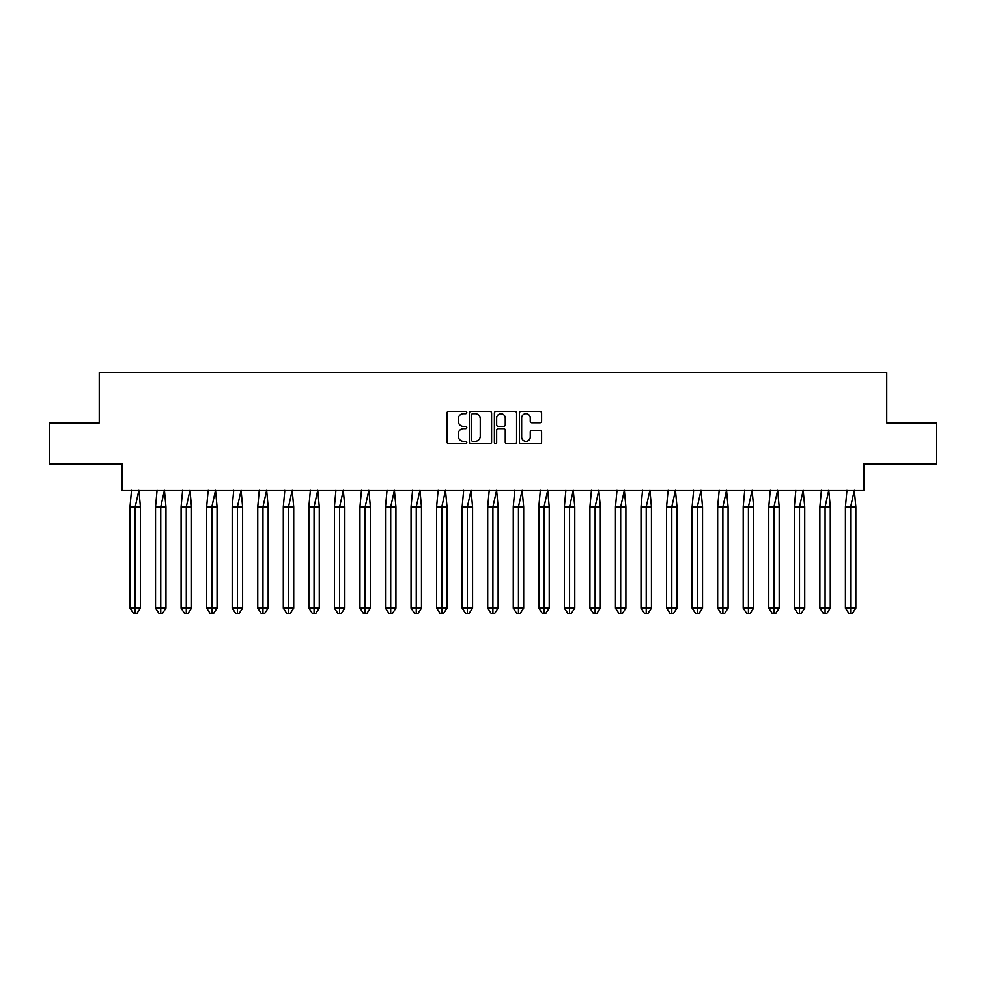 <?xml version="1.0" encoding="UTF-8"?>
<svg xmlns="http://www.w3.org/2000/svg" width="986" height="986" viewBox="0 0 986 986"><rect width="100%" height="100%" fill="white"/><g stroke="black" fill="none" stroke-linecap="round" stroke-linejoin="round"><path stroke-width="1.48" d="M466.797 412.53A1.122 1.122 0 0 0 465.675 411.409L448.593 411.409A1.602 1.602 0 0 0 446.978 413.011L446.978 441.95A1.602 1.602 0 0 0 448.593 443.564L465.675 443.564A1.122 1.122 0 0 0 466.797 442.431A1.122 1.122 0 0 0 465.675 441.309L463.457 441.309A5.14 5.14 0 0 1 458.317 436.169L458.317 433.754A5.14 5.14 0 0 1 463.457 428.614L465.675 428.614A1.122 1.122 0 0 0 466.797 427.48A1.122 1.122 0 0 0 465.675 426.359L463.457 426.359A5.14 5.14 0 0 1 458.317 421.219L458.317 418.803A5.14 5.14 0 0 1 463.457 413.664L465.675 413.664A1.122 1.122 0 0 0 466.797 412.53M49.3 422.895L49.3 463.851L122.19 463.851L122.19 490.547L863.81 490.547L863.81 463.851L936.7 463.851L936.7 422.895L886.747 422.895L886.747 372.622L99.253 372.622L99.253 422.895L49.3 422.895M539.983 422.748A1.602 1.602 0 0 0 541.597 421.133L541.597 413.011A1.602 1.602 0 0 0 539.983 411.409L521.015 411.409A1.602 1.602 0 0 0 519.4 413.011L519.4 441.95A1.602 1.602 0 0 0 521.015 443.564L539.983 443.564A1.602 1.602 0 0 0 541.597 441.95L541.597 432.151A1.602 1.602 0 0 0 539.983 430.537L531.861 430.537A1.602 1.602 0 0 0 530.258 432.151L530.258 437.008A4.301 4.301 0 0 1 525.957 441.309A4.301 4.301 0 0 1 521.656 437.008L521.656 417.965A4.301 4.301 0 0 1 525.957 413.664A4.301 4.301 0 0 1 530.258 417.965L530.258 421.133A1.602 1.602 0 0 0 531.861 422.748L539.983 422.748M491.595 413.011A1.602 1.602 0 0 0 489.98 411.409L471.012 411.409A1.602 1.602 0 0 0 469.41 413.011L469.41 441.95A1.602 1.602 0 0 0 471.012 443.564L489.98 443.564A1.602 1.602 0 0 0 491.595 441.95L491.595 413.011M496.02 411.409L514.988 411.409A1.602 1.602 0 0 1 516.59 413.011L516.59 441.95A1.602 1.602 0 0 1 514.988 443.564L506.866 443.564A1.602 1.602 0 0 1 505.263 441.95L505.263 430.216A1.602 1.602 0 0 0 503.649 428.614L498.263 428.614A1.602 1.602 0 0 0 496.661 430.216L496.661 442.431A1.122 1.122 0 0 1 495.527 443.564A1.122 1.122 0 0 1 494.405 442.431L494.405 413.011A1.602 1.602 0 0 1 496.02 411.409M472.787 413.664A1.122 1.122 0 0 0 471.653 414.786L471.653 440.187A1.122 1.122 0 0 0 472.787 441.309L475.116 441.309A5.14 5.14 0 0 0 480.256 436.169L480.256 418.803A5.14 5.14 0 0 0 475.116 413.664L472.787 413.664M505.263 418.039A4.301 4.301 0 0 0 500.962 413.738A4.301 4.301 0 0 0 496.661 418.039L496.661 424.756A1.602 1.602 0 0 0 498.263 426.359L503.649 426.359A1.602 1.602 0 0 0 505.263 424.756L505.263 418.039M133.122 506.927L129.992 506.927L129.992 608.115L135.205 608.115L135.205 506.927L129.992 506.927L131.52 490.301M135.205 613.378L136.943 613.378L140.419 608.115L135.205 608.115L135.205 613.378L133.467 613.378L129.992 608.115M140.419 608.115L140.419 506.927L135.205 506.927L138.89 490.301L140.419 506.927M158.672 506.927L155.541 506.927L155.541 608.115L160.755 608.115L160.755 506.927L155.541 506.927L157.07 490.301M160.755 613.378L162.493 613.378L165.968 608.115L160.755 608.115L160.755 613.378L159.017 613.378L155.541 608.115M165.968 608.115L165.968 506.927L160.755 506.927L164.44 490.301L165.968 506.927M184.222 506.927L181.091 506.927L181.091 608.115L186.305 608.115L186.305 506.927L181.091 506.927L182.62 490.301M186.305 613.378L188.043 613.378L191.518 608.115L186.305 608.115L186.305 613.378L184.567 613.378L181.091 608.115M191.518 608.115L191.518 506.927L186.305 506.927L189.99 490.301L191.518 506.927M209.771 506.927L206.653 506.927L206.653 608.115L211.854 608.115L211.854 506.927L206.653 506.927L208.169 490.301M211.854 613.378L213.592 613.378L217.068 608.115L211.854 608.115L211.854 613.378L210.117 613.378L206.653 608.115M217.068 608.115L217.068 506.927L211.854 506.927L215.54 490.301L217.068 506.927M235.321 506.927L232.203 506.927L232.203 608.115L237.404 608.115L237.404 506.927L232.203 506.927L233.719 490.301M237.404 613.378L239.142 613.378L242.618 608.115L237.404 608.115L237.404 613.378L235.679 613.378L232.203 608.115M242.618 608.115L242.618 506.927L237.404 506.927L241.089 490.301L242.618 506.927M260.871 506.927L257.753 506.927L257.753 608.115L262.966 608.115L262.966 506.927L257.753 506.927L259.281 490.301M262.966 613.378L264.692 613.378L268.167 608.115L262.966 608.115L262.966 613.378L261.228 613.378L257.753 608.115M268.167 608.115L268.167 506.927L262.966 506.927L266.651 490.301L268.167 506.927M286.421 506.927L283.302 506.927L283.302 608.115L288.516 608.115L288.516 506.927L283.302 506.927L284.831 490.301M288.516 613.378L290.254 613.378L293.717 608.115L288.516 608.115L288.516 613.378L286.778 613.378L283.302 608.115M293.717 608.115L293.717 506.927L288.516 506.927L292.201 490.301L293.717 506.927M311.983 506.927L308.852 506.927L308.852 608.115L314.066 608.115L314.066 506.927L308.852 506.927L310.38 490.301M314.066 613.378L315.803 613.378L319.279 608.115L314.066 608.115L314.066 613.378L312.328 613.378L308.852 608.115M319.279 608.115L319.279 506.927L314.066 506.927L317.751 490.301L319.279 506.927M337.532 506.927L334.402 506.927L334.402 608.115L339.615 608.115L339.615 506.927L334.402 506.927L335.93 490.301M339.615 613.378L341.353 613.378L344.829 608.115L339.615 608.115L339.615 613.378L337.878 613.378L334.402 608.115M344.829 608.115L344.829 506.927L339.615 506.927L343.301 490.301L344.829 506.927M363.082 506.927L359.952 506.927L359.952 608.115L365.165 608.115L365.165 506.927L359.952 506.927L361.48 490.301M365.165 613.378L366.903 613.378L370.379 608.115L365.165 608.115L365.165 613.378L363.427 613.378L359.952 608.115M370.379 608.115L370.379 506.927L365.165 506.927L368.85 490.301L370.379 506.927M388.632 506.927L385.501 506.927L385.501 608.115L390.715 608.115L390.715 506.927L385.501 506.927L387.03 490.301M390.715 613.378L392.453 613.378L395.928 608.115L390.715 608.115L390.715 613.378L388.977 613.378L385.501 608.115M395.928 608.115L395.928 506.927L390.715 506.927L394.4 490.301L395.928 506.927M414.182 506.927L411.051 506.927L411.051 608.115L416.265 608.115L416.265 506.927L411.051 506.927L412.579 490.301M416.265 613.378L418.002 613.378L421.478 608.115L416.265 608.115L416.265 613.378L414.527 613.378L411.051 608.115M421.478 608.115L421.478 506.927L416.265 506.927L419.95 490.301L421.478 506.927M439.731 506.927L436.601 506.927L436.601 608.115L441.814 608.115L441.814 506.927L436.601 506.927L438.129 490.301M441.814 613.378L443.552 613.378L447.028 608.115L441.814 608.115L441.814 613.378L440.076 613.378L436.601 608.115M447.028 608.115L447.028 506.927L441.814 506.927L445.499 490.301L447.028 506.927M465.281 506.927L462.151 506.927L462.151 608.115L467.364 608.115L467.364 506.927L462.151 506.927L463.679 490.301M467.364 613.378L469.102 613.378L472.577 608.115L467.364 608.115L467.364 613.378L465.626 613.378L462.151 608.115M472.577 608.115L472.577 506.927L467.364 506.927L471.049 490.301L472.577 506.927M490.831 506.927L487.713 506.927L487.713 608.115L492.914 608.115L492.914 506.927L487.713 506.927L489.229 490.301M492.914 613.378L494.652 613.378L498.127 608.115L492.914 608.115L492.914 613.378L491.176 613.378L487.713 608.115M498.127 608.115L498.127 506.927L492.914 506.927L496.599 490.301L498.127 506.927M516.381 506.927L513.262 506.927L513.262 608.115L518.463 608.115L518.463 506.927L513.262 506.927L514.778 490.301M518.463 613.378L520.201 613.378L523.677 608.115L518.463 608.115L518.463 613.378L516.726 613.378L513.262 608.115M523.677 608.115L523.677 506.927L518.463 506.927L522.149 490.301L523.677 506.927M541.93 506.927L538.812 506.927L538.812 608.115L544.025 608.115L544.025 506.927L538.812 506.927L540.34 490.301M544.025 613.378L545.751 613.378L549.227 608.115L544.025 608.115L544.025 613.378L542.288 613.378L538.812 608.115M549.227 608.115L549.227 506.927L544.025 506.927L547.711 490.301L549.227 506.927M567.48 506.927L564.362 506.927L564.362 608.115L569.575 608.115L569.575 506.927L564.362 506.927L565.89 490.301M569.575 613.378L571.313 613.378L574.776 608.115L569.575 608.115L569.575 613.378L567.837 613.378L564.362 608.115M574.776 608.115L574.776 506.927L569.575 506.927L573.26 490.301L574.776 506.927M593.042 506.927L589.911 506.927L589.911 608.115L595.125 608.115L595.125 506.927L589.911 506.927L591.44 490.301M595.125 613.378L596.863 613.378L600.338 608.115L595.125 608.115L595.125 613.378L593.387 613.378L589.911 608.115M600.338 608.115L600.338 506.927L595.125 506.927L598.81 490.301L600.338 506.927M618.592 506.927L615.461 506.927L615.461 608.115L620.675 608.115L620.675 506.927L615.461 506.927L616.99 490.301M620.675 613.378L622.412 613.378L625.888 608.115L620.675 608.115L620.675 613.378L618.937 613.378L615.461 608.115M625.888 608.115L625.888 506.927L620.675 506.927L624.36 490.301L625.888 506.927M644.141 506.927L641.011 506.927L641.011 608.115L646.224 608.115L646.224 506.927L641.011 506.927L642.539 490.301M646.224 613.378L647.962 613.378L651.438 608.115L646.224 608.115L646.224 613.378L644.487 613.378L641.011 608.115M651.438 608.115L651.438 506.927L646.224 506.927L649.91 490.301L651.438 506.927M669.691 506.927L666.561 506.927L666.561 608.115L671.774 608.115L671.774 506.927L666.561 506.927L668.089 490.301M671.774 613.378L673.512 613.378L676.988 608.115L671.774 608.115L671.774 613.378L670.036 613.378L666.561 608.115M676.988 608.115L676.988 506.927L671.774 506.927L675.459 490.301L676.988 506.927M695.241 506.927L692.11 506.927L692.11 608.115L697.324 608.115L697.324 506.927L692.11 506.927L693.639 490.301M697.324 613.378L699.062 613.378L702.537 608.115L697.324 608.115L697.324 613.378L695.586 613.378L692.11 608.115M702.537 608.115L702.537 506.927L697.324 506.927L701.009 490.301L702.537 506.927M720.791 506.927L717.66 506.927L717.66 608.115L722.874 608.115L722.874 506.927L717.66 506.927L719.188 490.301M722.874 613.378L724.611 613.378L728.087 608.115L722.874 608.115L722.874 613.378L721.136 613.378L717.66 608.115M728.087 608.115L728.087 506.927L722.874 506.927L726.559 490.301L728.087 506.927M746.34 506.927L743.21 506.927L743.21 608.115L748.423 608.115L748.423 506.927L743.21 506.927L744.738 490.301M748.423 613.378L750.161 613.378L753.637 608.115L748.423 608.115L748.423 613.378L746.685 613.378L743.21 608.115M753.637 608.115L753.637 506.927L748.423 506.927L752.108 490.301L753.637 506.927M771.89 506.927L768.76 506.927L768.76 608.115L773.973 608.115L773.973 506.927L768.76 506.927L770.288 490.301M773.973 613.378L775.711 613.378L779.187 608.115L773.973 608.115L773.973 613.378L772.235 613.378L768.76 608.115M779.187 608.115L779.187 506.927L773.973 506.927L777.658 490.301L779.187 506.927M797.44 506.927L794.322 506.927L794.322 608.115L799.523 608.115L799.523 506.927L794.322 506.927L795.838 490.301M799.523 613.378L801.261 613.378L804.736 608.115L799.523 608.115L799.523 613.378L797.785 613.378L794.322 608.115M804.736 608.115L804.736 506.927L799.523 506.927L803.208 490.301L804.736 506.927M822.99 506.927L819.871 506.927L819.871 608.115L825.085 608.115L825.085 506.927L819.871 506.927L821.4 490.301M825.085 613.378L826.81 613.378L830.286 608.115L825.085 608.115L825.085 613.378L823.347 613.378L819.871 608.115M830.286 608.115L830.286 506.927L825.085 506.927L828.77 490.301L830.286 506.927M848.539 506.927L845.421 506.927L845.421 608.115L850.635 608.115L850.635 506.927L845.421 506.927L846.949 490.301M850.635 613.378L852.372 613.378L855.836 608.115L850.635 608.115L850.635 613.378L848.897 613.378L845.421 608.115M855.836 608.115L855.836 506.927L850.635 506.927L854.32 490.301L855.836 506.927"/></g></svg>
